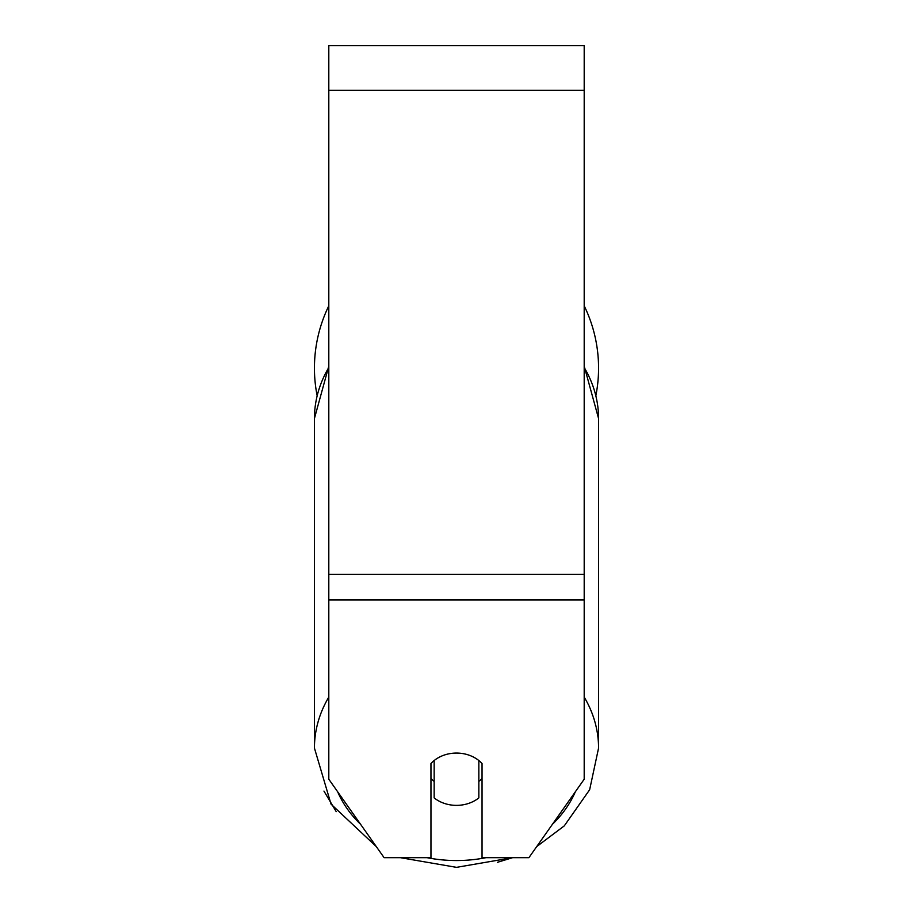 <?xml version="1.0" encoding="UTF-8"?>
<svg xmlns="http://www.w3.org/2000/svg" width="913" height="913" viewBox="0 0 913 913"><rect width="100%" height="100%" fill="white"/><g stroke="black" fill="none" stroke-linecap="round" stroke-linejoin="round"><path stroke-width="1.37" d="M456.5 805.369A31.921 26.146 0 0 1 434.154 797.894L434.154 760.552A31.921 26.146 0 0 1 456.5 753.065A31.921 26.146 0 0 1 478.846 760.552L478.846 797.894A31.921 26.146 0 0 1 456.5 805.369M434.154 781.414A31.921 26.146 0 0 1 430.959 778.435M482.041 778.435A31.921 26.146 0 0 1 478.846 781.414M584.194 599.978L584.194 45.65L328.806 45.65L328.806 779.223L384.099 857.672L430.959 857.672L430.959 763.53A31.921 26.146 0 0 1 482.041 763.53L482.041 857.672L528.901 857.672L584.194 779.223L584.194 599.978L328.806 599.978M598.563 368.087A142.063 142.063 0 0 0 584.194 305.832A142.063 142.063 0 0 1 595.904 395.466M317.096 395.466A142.063 142.063 0 0 1 328.806 305.832A142.063 142.063 0 0 0 314.437 368.087M328.806 697.098A142.063 116.373 180 0 0 314.437 748.089L331.031 804.125L376.282 846.579M486.024 857.672A126.097 103.295 0 0 1 456.5 860.548A126.097 103.295 0 0 1 426.976 857.672M360.567 824.291A126.097 103.295 0 0 1 337.65 791.776M328.806 366.147L314.437 418.496A142.063 116.373 0 0 1 328.806 367.505M575.35 791.776A126.097 103.295 0 0 1 552.433 824.291M584.194 367.505A142.063 116.373 0 0 1 598.563 418.496L598.563 748.089A142.063 116.373 180 0 0 584.194 697.098M584.194 90.341L328.806 90.341M584.194 574.345L328.806 574.345M456.5 867.35L400.351 857.672L456.5 867.35L512.649 857.672L497.368 862.329M314.437 418.496L314.437 748.089M584.194 366.147L598.563 418.496M536.718 846.579L564.291 825.866L589.65 789.745L598.563 748.089M336.212 811.646L323.955 791.08"/></g></svg>
